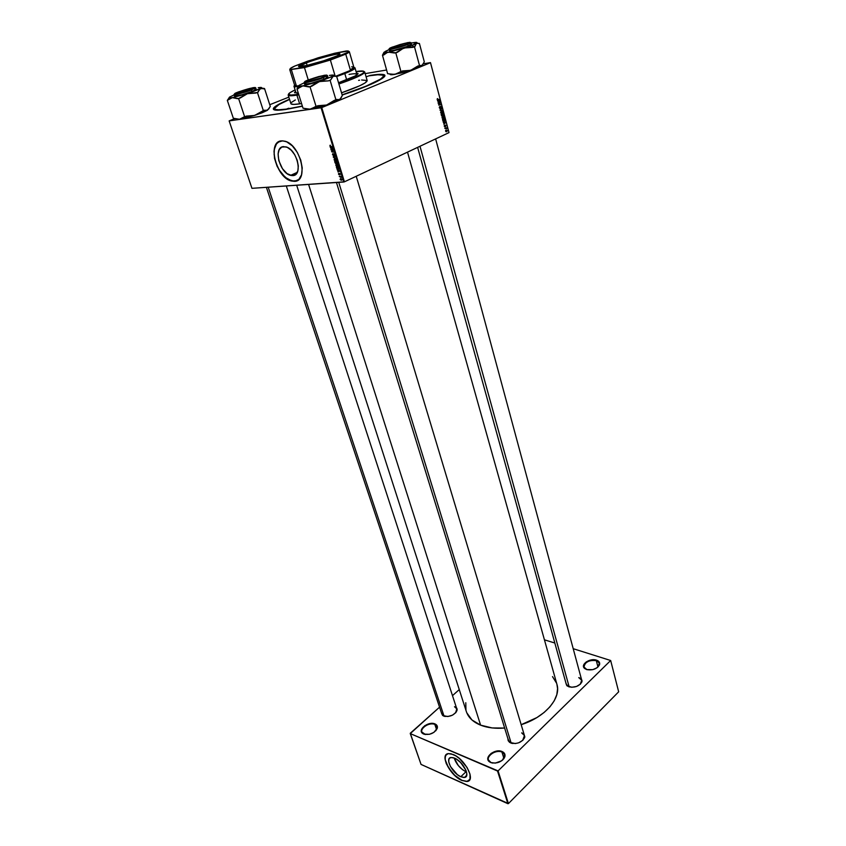 <?xml version="1.0" encoding="UTF-8"?>
<svg xmlns="http://www.w3.org/2000/svg" width="846" height="846" viewBox="0 0 846 846"><rect width="100%" height="100%" fill="white"/><g stroke="black" fill="none" stroke-linecap="round" stroke-linejoin="round"><path stroke-width="1.27" d="M586.976 669.662L584.015 667.039C584.85 662.048 588.943 659.912 596.303 660.62L596.441 660.134C599.127 661.086 600.131 662.672 599.486 664.871C596.842 669.006 592.57 670.571 586.69 669.577L592.729 669.662L597.022 667.79L599.698 663.92L599.232 662.048L597.614 660.62L592.031 659.806L586.204 661.921L583.497 665.749L583.92 667.631L586.69 669.577L584.681 668.509C579.848 664.797 589.821 657.754 596.441 660.134L599.338 663.275L597.921 667.071L599.211 665.157C599.835 663.053 598.873 661.54 596.303 660.62L597.974 667.008L596.303 660.62C589.969 658.347 580.43 665.093 585.062 668.636L586.976 669.662M491.071 762.584L492.975 763.103L491.103 762.669L488.459 759.972C486.577 755.256 496.443 749.482 501.932 752.062L502.08 751.534C504.576 752.665 505.485 754.452 504.819 756.884C501.773 762.045 497.078 763.927 490.722 762.521L495.301 763.124L501.71 760.755L503.93 758.598L504.988 756.197L504.745 753.934L503.243 752.157L497.543 750.962L491.209 753.3L487.899 757.805L488.1 760.068L490.722 762.521L489.538 761.855C483.225 757.688 494.899 748.16 502.08 751.534L504.607 754.717L502.736 759.93L504.544 757.191C505.178 754.865 504.311 753.152 501.932 752.062L503.93 758.471L501.932 752.062C495.058 748.837 483.891 757.953 489.94 761.95L491.071 762.584M424.036 734.138L425.453 734.54L421.9 732.044C420.05 727.761 429.81 722.04 434.823 724.419L434.971 723.922C436.98 724.821 437.752 726.28 437.276 728.269C434.389 733.323 429.853 735.259 423.698 734.074L429.461 734.307L433.945 732.35L437.308 728.163L437.245 726.101L435.986 724.483L430.826 723.446L424.808 725.635L421.435 729.781L421.445 731.853L423.698 734.074L422.746 733.545C417.004 729.865 428.52 720.877 434.971 723.922L437.022 726.555L435.775 730.796L437.033 728.586C437.488 726.682 436.748 725.286 434.823 724.419L436.589 729.643L434.823 724.419C428.647 721.501 417.638 730.109 423.127 733.63L424.036 734.138M465.966 771.774L466.516 772.007L465.966 771.774L460.784 776.744L465.966 771.774C460.203 768.654 456.269 764.054 454.165 757.974L458.289 765.524L462.476 769.638L465.966 771.774M454.577 758.143C463.005 761.4 470.958 776.945 464.486 777.453L460.784 776.744L457.295 774.587L450.474 766.582L448.761 762.003L448.898 759.211L450.368 757.667L452.97 757.604L456.311 759.052L460.742 762.648L465.956 770.336L466.823 773.826L465.956 776.744L463.83 777.506L460.784 776.744C452.346 773.339 444.541 757.963 451.066 757.487L454.577 758.143M462.001 780.382L467.225 781.387L469.181 780.467L466.252 781.461L462.001 780.382C451.912 776.247 441.221 758.608 446.35 754.505L445.208 756.8L445.26 759.856L448.443 767.586L454.704 775.264L462.001 780.382M453.234 754.526C464.993 759.031 476.139 780.773 467.129 781.482L461.905 780.477L467.034 781.493L469.985 779.219L470.006 774.143L467.066 767.47L459.41 758.524L455.656 755.785L450.992 753.775L448.147 753.649L445.673 755.33L445.028 758.851L446.276 763.652L452.282 772.969L457.041 777.463L461.905 780.477C450.114 775.697 439.275 754.272 448.38 753.606L453.234 754.526M292.79 175.598L295.952 174.17L291.881 175.598L287.027 173.589L282.448 168.671L278.789 160.603L278.091 153.866L279.254 149.605L281.771 147.088L285.969 146.866C297.168 149.435 303.228 175.672 292.79 175.598L290.559 175.365C279.592 173.134 272.983 147.088 283.431 146.612L287.259 147.352L291.236 150.218L294.736 154.786L297.232 160.328L298.321 165.975L297.845 170.86L295.899 174.234L292.79 175.598M291.595 180.949C277.615 178.189 267.463 145.639 279.518 141.345L276.452 143.883L274.347 149.319L274.146 154.585L275.711 162.337L279.148 169.887L285.239 177.343L292.05 181.065L297.009 180.684L291.458 181.012C276.208 177.977 266.839 141.673 281.422 140.859L285.049 141.229C300.742 144.92 309.054 181.583 294.482 181.33L298.828 179.447L301.557 174.762L302.244 167.952L300.732 160.042L297.253 152.28L292.335 145.882L286.762 141.874L282.691 140.817L278.07 142.16L275.595 145.089L274.009 151.043L274.538 158.477L277.086 166.271L281.263 173.282L287.83 179.415L294.482 181.33L291.458 181.012M442.606 715.473L444.044 716.15L442.606 715.473L441.284 712.364L442.691 715.526L447.872 716.53L452.494 715.156L455.994 712.417L457.189 709.255L456.248 707.214L457.03 710.492C454.217 715.325 449.776 717.197 443.716 716.076L445.165 716.477L441.834 714.024L266.395 187.336M455.592 712.882L456.787 710.799C457.242 708.916 456.491 707.552 454.514 706.717L456.787 708.863L455.592 712.882M509.451 742.259L511.164 743.084L509.451 742.259L507.896 738.6L508.171 740.673L509.673 742.407L515.373 743.56L518.704 742.799L522.881 740.239L524.827 736.834L523.885 733.715L524.636 737.596C521.675 742.524 517.075 744.332 510.825 743.021L512.665 743.507L511.185 743.148L508.467 740.462L336.465 182.514M522.669 740.44L524.361 737.892C525.006 735.608 524.108 733.937 521.686 732.879L524.446 735.555L522.669 740.44M566.989 685.799L569.157 686.889L566.989 685.799L565.773 682.542L566.767 685.598L571.727 687.28L576.517 686.466L580.419 684.107L582.101 681.03L581.265 678.545L581.889 681.95C579.172 686.254 574.825 687.883 568.861 686.815L566.249 684.266L417.628 147.373M580.229 684.287L581.614 682.236C582.249 680.089 581.297 678.534 578.759 677.593L581.731 680.258L580.229 684.287M383.513 75.844C382.815 79.418 369.025 85.763 342.144 94.858L366.001 86.186L380.742 79.006L383.524 76.225L382.741 75.146L377.813 74.776L368.909 75.844C377.951 74.363 382.815 74.363 383.513 75.844L383.894 77.198M369.829 75.474C375.984 74.448 380.319 74.11 382.826 74.448C391.508 75.315 372.853 85.065 342.186 95.027L366.91 86.038L382.001 78.689L384.433 76.637L384.697 75.209L384.021 74.744L378.955 74.363L369.829 75.474M302.392 106.226L285.726 109.483L302.392 106.226M466.791 712.797L471.92 719.935L480.613 725.159L308.589 184.428L480.613 725.159L492.182 727.941L504.639 728.046C495.47 728.787 487.455 727.824 480.613 725.159C473.104 722.072 468.356 717.545 466.358 711.602L296.682 185.253M344.417 181.827L321.744 107.59L430.487 62.678L449.004 132.611L344.417 181.827L251.96 188.33L229.15 120.893L321.078 107.78L343.772 182.006L251.96 188.33L229.15 120.893L235.082 118.472L229.15 120.893L321.744 107.59L321.078 107.78L343.772 182.006L344.417 181.827L449.004 132.611L430.487 62.678L321.744 107.59L344.417 181.827M444.89 128.433L446.667 128.719L446.424 127.788L444.806 128.116L446.656 128.772L446.424 127.788L444.89 128.433M442.744 120.354L443.346 121.242L444.499 121.179L444.732 119L442.5 119.434L442.934 120.83L444.372 121.242L444.732 119L442.5 119.434L442.744 120.354M442.077 117.943L443.653 118.736L444.203 116.981L443.209 116.325L442.088 117.15L442.077 117.943L443.653 118.736L444.298 117.234L443.738 116.462L442.384 116.674L442.077 117.943M440.703 112.772L442.172 113.618L442.892 111.947L441.845 111.164L440.713 111.979L440.703 112.772L442.278 113.576L442.934 112.074L442.373 111.291L441.009 111.503L440.703 112.772M439.37 107.77L440.301 108.447L441.041 106.702L441.284 108.182L441.475 106.702L440.618 106.543L440.068 108.172L439.825 106.48L439.317 107.125L440.248 108.468L440.903 106.723L441.221 108.214L441.591 107.03L440.798 106.406L440.237 108.087L439.825 106.48L439.37 107.77M437.467 98.654L437.509 99.976L439.624 99.712L437.615 99.669L437.668 98.591L437.171 99.5L437.974 100.008L439.539 99.384L437.942 99.669L437.467 98.654M437.562 100.833L438.535 102.07L438.069 102.757L440.068 101.393L437.467 100.473L438.535 102.07L438.069 102.757L439.962 100.991L437.562 100.833M438.249 103.413L440.153 103.053L438.693 105.094L440.935 104.682L438.947 104.714L440.406 102.683L438.249 103.413M440.068 110.287L442.532 110.699L440.332 109.991L441.94 108.447L440.068 110.287L442.532 110.699L440.332 109.991L441.94 108.447L440.068 110.287M441.464 115.521L442.289 116.145L443.664 115.088L443.367 113.85L441.136 114.273L442.352 116.124L443.473 115.616L443.579 114.644L443.367 113.85L441.136 114.273L441.464 115.511M443.23 122.162L444.192 123.379L443.738 124.066L445.705 122.681L443.135 121.813L444.192 123.379L443.738 124.066L445.599 122.279L443.23 122.162M444.562 125.123L444.499 126.593L445.419 125.398L445.779 126.392L445.482 125.081L444.732 126.382L444.393 125.24L444.245 126.128L444.89 126.678L445.874 125.578L445.155 125.176L444.785 126.361L444.584 125.102M445.578 131.119L446.773 131.68L447.132 130.411L445.609 130.464L446.773 131.68L447.217 130.644L445.979 130.083L445.578 131.119M365.165 73.623L386.601 70.007L365.165 73.623M423.465 63.788L430.487 62.604L448.983 132.494L430.487 62.604L423.465 63.788M269.758 104.714L288.814 97.142L269.758 104.714M339.257 176.476L341.128 177.449L340.832 176.412L339.257 176.476L341.128 177.449L340.832 176.412L339.257 176.476M336.645 167.942L337.797 169.295L338.992 168.946L338.664 167.349L336.348 166.979L336.856 168.47L338.379 169.38L338.664 167.349L336.348 166.979L336.645 167.942M335.83 165.382L337.057 166.662L338.157 166.207L336.941 164.23L335.978 164.367L335.83 165.382L337.512 166.704L338.125 165.488L336.92 164.219L335.83 165.382M334.159 159.926L335.386 161.205L336.486 160.751L335.27 158.762L334.297 158.911L334.138 159.862L335.841 161.248L336.444 160.021L335.82 159.08L334.741 158.71L334.159 159.926M332.541 154.638L333.578 155.59L334.149 154.141L334.847 155.378L334.202 153.835L333.409 155.262L332.943 153.549L332.478 154.416L333.483 155.611L334.17 154.152L334.487 155.696L334.149 153.824L333.356 155.273L332.943 153.549L332.541 154.638M330.12 145.174L330.226 146.474L332.404 146.908L330.278 146.178L330.278 145.174L329.855 145.903L330.532 146.612L332.404 146.908L330.458 146.273L330.12 145.174M330.321 147.32L331.389 148.843L330.945 149.361L332.954 148.685L330.204 146.95L331.029 147.669L330.945 149.361L332.954 148.685L330.321 147.32M331.156 150.049L333.113 150.334L331.706 151.825L334.022 152.174L331.949 151.55L333.366 150.049L331.05 149.7L333.113 150.334L331.59 151.466L334.022 152.174L331.949 151.55L333.366 150.049L331.156 150.049M333.387 157.314L335.968 158.551L333.641 157.113L335.238 156.172L333.25 156.87L335.968 158.551L333.641 157.113L335.238 156.172L333.387 157.314M335.079 162.844L335.904 163.722L337.343 163.405L336.994 161.893L334.678 161.523L335.841 163.712L337.004 163.69L336.994 161.893L334.678 161.523L335.079 162.844M337.226 169.845L338.294 171.357L337.85 171.854L339.849 171.241L337.12 169.475L338.294 171.357L337.85 171.854L339.722 170.829L337.226 169.845M338.76 173.176L338.675 174.445L339.32 174.731L339.68 173.758L339.965 174.9L339.732 173.472L339.003 174.445L338.76 173.176L338.485 174.022L339.172 174.784L339.69 173.758L339.912 174.9L340.155 174.096L339.489 173.419L338.992 174.445L338.791 173.166M340.103 179.299L341.773 180.071L341.012 178.538L340.071 179.215L341.382 180.283L341.795 179.447L340.853 178.485L340.103 179.299M508.425 803.584L498.072 770.907L610.664 660.504L618.669 691.806L508.425 803.584L421.044 764.414L410.268 733.588L497.533 771.034L507.896 803.7L421.044 764.414L410.278 733.26L439.55 707.171L410.268 733.588L498.072 770.907L497.533 771.034L507.896 803.7L508.425 803.584L618.669 691.806L610.664 660.504L498.072 770.907L508.425 803.584M544.433 639.819L554.839 643.034L544.433 639.819M573.207 648.692L610.664 660.504L573.207 648.692M452.483 695.645L459.262 689.596L452.483 695.645M465.786 702.74L465.945 710.101M407.518 152.132L556.911 684.266C561.448 698.098 545.11 717.302 521.178 724.684L536.893 717.577L544.115 712.469L549.974 706.78L554.257 700.752L556.816 694.629L557.567 688.676L556.901 684.255M556.531 683.103L552.501 676.62M289.48 99.236L277.805 104.841L273.3 108.764L274.199 109.832L277.266 110.234L285.726 109.483C275.035 110.942 271.259 110.181 274.4 107.188C276.748 105.147 281.771 102.493 289.48 99.236M275.172 109.271L275.066 110.065L274.633 108.711C274.4 106.892 279.37 103.794 289.544 99.426L278.979 104.544L274.601 108.373L275.489 109.42L278.493 109.8L286.762 109.071C279.18 110.139 275.14 110.022 274.633 108.711M463.555 766.032L459.611 761.548L463.555 766.032M332.912 148.547L330.945 149.361L332.912 148.547M331.336 147.828L332.848 148.357L331.621 148.769L331.664 147.68L332.637 148.452L331.621 148.769L331.336 147.828M331.272 146.4L330.712 146.654L331.272 146.4M332.267 151.582L331.706 151.825L332.267 151.582M332.89 150.884L331.59 151.466L332.89 150.884M333.44 150.281L332.615 150.651L333.44 150.281M333.144 150.017L332.573 150.271L333.144 150.017M334.329 153.909L333.61 154.236L334.329 153.909M335.323 156.436L334.17 156.954L335.323 156.436M335.312 156.415L333.641 157.113L335.312 156.415M334.836 159.059L335.999 159.238L335.756 160.899L334.413 159.926L335.386 158.805L334.836 159.059L336.01 159.651L335.989 160.846L334.519 160.18L334.836 159.059M337.025 163.289L336.338 163.278L336.105 162.083L337.057 162.094L336.888 163.341L336.052 162.76L336.645 161.84L336.105 162.083L337.343 163.141M336.095 163.31L335.058 161.914L336.37 161.798L335.82 163.373L335.058 161.914L335.587 161.671L335.058 161.914L336.497 163.13M336.507 164.515L338.093 165.404L337.427 166.366L336.084 165.382L337.046 164.272L336.507 164.515L337.681 165.118L337.755 166.239L336.348 165.858L336.507 164.515M339.796 171.051L337.85 171.854L339.796 171.051M338.241 170.363L339.754 170.913L338.527 171.294L338.559 170.226L339.542 171.008L338.527 171.294L338.241 170.363M338.664 168.872L337.353 168.703L336.729 167.36L338.717 167.55L338.294 169.041L336.729 167.36L338.495 167.656L339.013 168.703M340.462 176.349L339.933 176.603L340.462 176.349M341.551 179.828L340.557 179.68L340.452 178.813L341.763 179.363L341.001 179.912L340.293 179.289L341.065 178.569L341.837 179.68M439 101.129L439.962 100.991L439 101.129M439.391 101.488L440.068 101.393L439.391 101.488M438.535 101.023L439.772 101.256L438.503 101.954L438.27 101.065L439.772 101.256L438.767 101.922L438.535 101.023M437.16 98.993L437.784 98.908L437.16 98.993M438.291 99.606L439.624 99.712L438.291 99.606M439.814 103.804L438.598 104.756L439.814 103.804M439.529 104.587L438.693 105.094L440.935 104.682L439.529 104.587M439.613 104.576L440.935 104.682L439.613 104.576M438.894 103.223L440.153 103.053L438.894 103.223M441.369 108.859L442.024 108.774L441.369 108.859M440.163 109.726L440.851 109.642L440.163 109.726M440.036 110.17L440.829 110.065L440.036 110.17M441.305 110.488L442.437 110.35L441.305 110.488M441.083 111.439L442.373 111.291L441.083 111.439M442.659 112.106L442.215 113.237L440.692 112.719L441.401 111.619L442.68 112.18L441.295 113.565L441.401 111.619L440.861 111.683L442.648 112.084M441.57 113.66L442.278 113.576L441.57 113.66M443.399 115.119L442.479 115.416L443.198 114.221L441.242 114.517L443.198 114.221L443.124 115.447L442.5 114.358L441.242 114.517L443.198 114.221L443.399 115.119M442.479 115.468L441.379 115.193L442.236 114.411L441.2 114.538L442.236 114.411L441.876 115.701L441.21 114.591L442.236 114.411L442.997 115.437M442.469 116.6L443.738 116.462L442.469 116.6M442.923 118.821L443.653 118.736L442.923 118.821M442.775 116.79L444.055 117.34L443.833 118.229L442.056 117.88L442.247 116.854L443.431 116.695L444.076 117.52L443.505 118.44L442.363 117.964L442.775 116.79M443.917 122.342L445.419 122.543L444.161 123.241L443.928 122.374M444.531 122.406L445.599 122.279L444.531 122.406M445.081 122.744L445.705 122.681L445.081 122.744M444.753 120.217L444.298 120.915L442.691 120.164L444.562 119.381L442.564 119.667L444.562 119.381L444.668 120.608L443.621 120.989L442.585 119.741L444.562 119.381L444.753 120.217M443.6 121.327L444.372 121.242L443.6 121.327M445.609 126.519L445.874 125.578L445.609 126.519M444.393 126.466L445.123 126.382L444.393 126.466M445.197 128.032L446.508 128.106L445.197 128.032M444.88 128.391L445.546 128.317L444.88 128.391M447.005 130.665L446.699 131.363L445.567 131.056L446.085 130.39L447.016 130.718L446.572 131.405L445.62 130.443L446.995 130.633M446.149 131.743L446.773 131.68L446.149 131.743M444.922 122.48L444.425 123.22L444.192 122.342L444.922 122.48M288.835 108.225L286.857 108.923L288.835 108.225M368.592 75.971L366.762 76.595L368.592 75.971M358.027 73.718L356.578 73.359L358.027 73.718M356.452 72.904L358.027 73.465C357.847 75.114 351.344 78.213 338.537 82.749L355.003 76.034L358.017 73.75L356.452 72.904M296.904 95.143L297.105 94.541L289.945 95.122C286.921 94.699 288.645 92.965 295.127 89.909L290.093 92.605L288.444 94.35L289.67 95.725L296.904 95.143C291.436 95.989 288.528 95.968 288.169 95.09L288.444 94.318L291.299 95.164L298.67 94.276L296.904 95.143L299.632 103.857L296.904 95.143L298.839 94.815L296.904 95.143M290.876 103.646C291.246 104.587 294.165 104.661 299.632 103.857L293.752 104.418L291.024 103.889L288.169 95.09M349.038 74.395C353.903 73.581 356.504 73.549 356.853 74.3L356.177 75.357L356.526 73.993M295.973 92.574L297.136 93.176L295.994 92.679L294.006 86.334L294.694 85.309C293.615 86.186 293.784 86.683 295.233 86.81L298.374 86.652L294.006 86.334M302.339 106.046L286.762 109.071L302.339 106.046M358.609 80.359L359.55 80.222M361.623 79.989L367.132 80.497M367.175 80.613L365.081 82.929L359.783 85.742L341.541 92.827C358.323 86.958 366.878 82.887 367.175 80.613L364.7 71.984C364.362 74.141 355.764 78.139 338.908 83.976C352.137 79.45 360.449 75.897 363.822 73.338L364.044 71.498L364.7 71.984M301.557 103.55L299.632 103.857L301.557 103.55M291.584 102.345L295.317 99.955M338.749 83.458L354.347 77.631L362.025 73.866L363.791 72.502L363.695 71.254L356.05 71.529C363.114 70.482 365.525 70.969 363.262 72.989C359.931 75.506 351.767 79.006 338.749 83.458M298.3 93.102L294.524 92.51L295.55 91.283L294.545 92.626L298.3 93.102M295.698 91.738L294.683 92.827L295.698 91.738M268.584 109.197L270.308 106.427L264.534 88.534L270.308 106.427L267.431 110.308L263.973 110.255L254.583 115.447L262.376 112.666L262.831 110.805L262.376 112.666L260.61 113.353L252.573 115.955L244.621 116.653L238.593 98.527L247.423 93.695L257.438 92.521L260.431 88.703L264.534 88.534L262.133 88.164M231.318 96.243L234.162 94.879L231.318 96.243M238.805 91.865C245.752 89.38 250.934 87.973 254.36 87.635C255.407 87.751 254.234 88.47 250.85 89.792L239.704 93.272L234.807 93.938L238.805 91.865L249.803 88.439L254.752 87.741L250.85 89.792C243.955 92.489 232.618 95.207 235.051 93.599L238.805 91.865M234.543 96.021L241.797 94.794L251.981 91.516C242.844 94.741 237.028 96.233 234.532 96L234.025 94.466C234.289 95.492 248.978 91.167 251.474 89.972L236.298 94.075C233.422 94.213 234.141 93.494 238.435 91.928L234.511 94.244L243.32 92.351L252.753 89.126L255.016 87.445L238.435 91.928L253.187 87.635C256.169 87.455 255.513 88.153 251.22 89.729L251.474 89.972C242.337 93.187 236.52 94.689 234.025 94.466C232.777 94.932 244.42 92.563 251.273 89.739L255.725 87.773L251.474 89.972L251.981 91.516L251.474 89.972L255.725 87.773L256.137 89.507L251.981 91.516L256.222 89.306M229.076 97.882L227.331 100.378L233.348 118.281L227.331 100.378L232.322 97.639L238.593 98.527L244.621 116.653L239.555 119.265L233.348 118.281L239.555 119.265L236.436 119.265M261.213 88.196L247.423 93.695L255.767 93.049L258.083 92.161L259.088 90.025L261.213 88.196C262.228 87.381 261.234 87.223 258.231 87.72L261.467 87.519L260.431 88.703L247.423 93.695L232.322 97.639L229.224 97.776L230.482 96.55C228.949 97.385 228.727 97.829 229.795 97.893L229.16 99.31L232.322 97.639L229.795 97.893M268.573 109.166L262.376 112.666L267.431 110.308L263.339 110.636L257.438 92.521L263.339 110.636L254.583 115.447L239.555 119.265L254.583 115.447L246.292 116.114L239.555 119.265C237.218 119.582 236.15 119.476 236.362 118.937M235.674 95.112L234.649 95.767M256.201 89.274L254.762 89.232M257.438 92.521L255.767 93.049L257.438 92.521M261.499 88.365L263.91 88.883M228.505 98.866L227.997 100.018L229.181 99.289M227.997 100.018L227.331 100.378L227.997 100.018M238.593 98.527L240.275 97.988L238.593 98.527M237.578 98.686L240.275 97.988L247.423 93.695L232.322 97.639L237.578 98.686M237.483 93.631L235.685 93.673L236.193 93.166L242.506 90.649L250.807 88.312L253.673 88.333C249.707 90.342 244.314 92.108 237.483 93.631L236.045 93.779C232.851 93.811 246.503 88.957 252.023 88.079L253.832 88.206L250.321 89.888L237.483 93.631M268.203 187.209L444.065 716.202L268.203 187.209M393.263 48.37L391.085 48.497C388.039 48.497 400.391 44.151 406.566 43.04L409.062 43.167L403.447 45.494L390.704 48.328L396.541 45.769L406.566 43.04C408.861 42.628 409.665 42.681 408.999 43.209C405.435 45.018 400.211 46.689 393.305 48.243L393.263 48.37M569.168 686.91L419.997 146.263L569.168 686.91M409.813 43.231L407.814 44.447L411.093 42.66L407.814 44.447L408.248 46.033L411.516 44.235L411.093 42.66L407.814 44.447C401.49 46.985 388.822 50.168 389.023 49.174C389.065 50.348 405.752 45.578 407.814 44.447L407.624 44.203C400.941 47.038 387.616 49.724 389.023 49.174L389.625 50.866L394.204 50.263L406.556 46.667L411.516 44.267M308.113 81.755L306.337 81.776C302.762 81.798 316.785 76.764 323.077 75.749L310.926 79.154L305.924 81.692L320.475 78.149L325.107 76.119L325.382 75.622L323.077 75.749C325.192 75.4 325.89 75.506 325.16 76.077C321.068 78.181 315.41 80.021 308.166 81.586L308.113 81.755M511.185 743.148L338.749 182.355L511.185 743.148M325.382 75.886L325.922 75.939L325.382 75.886M340.61 98.771L342.334 95.513L339.743 99.606L336.539 99.49L334.181 100.452L326.598 105.031L334.752 102.08L335.365 100.071L334.752 102.08L326.598 105.031L316.023 106.31L310.017 86.747L317.366 82.379L321.628 81.015L328.311 80.888L330.68 79.947L332.785 76.299L336.602 76.225L335.64 76.394L336.602 76.225L342.334 95.513L336.602 76.225L333.197 76.024L319.471 81.554L302.857 85.869L310.017 86.747L316.023 106.31L311.413 108.859L308.653 109.25L303.016 108.203L296.988 88.893L303.016 108.203L310.07 109.197L306.252 109.261M300.668 84.547L304.211 82.834L300.668 84.547M308.758 79.841C316.193 77.145 321.903 75.611 325.89 75.252C327.085 75.379 326.006 76.108 322.664 77.451L310.746 81.174L305.004 81.977L310.471 79.196L320.507 76.172L326.313 75.336L322.664 77.451C315.325 80.402 302.329 83.416 305.258 81.502L308.758 79.841M304.676 84.219L310.916 83.352L323.87 79.302C316.996 82.073 304.475 85.213 304.613 84.135L304.105 82.485C304.317 83.733 320.898 78.921 323.373 77.642L306.95 82.073C303.418 82.284 303.883 81.565 308.335 79.915L304.74 81.586L304.803 82.284L314.744 80.169L324.642 76.732L327.021 75.357L326.461 75.04L318.741 76.552L308.335 79.915L324.272 75.283C327.931 75.008 327.539 75.706 323.098 77.377L323.373 77.642C316.489 80.402 303.957 83.543 304.105 82.485C302.9 83.056 315.822 80.465 323.161 77.388L327.413 75.431L323.373 77.642L323.87 79.302L323.373 77.642L327.413 75.431L327.91 77.081L323.87 79.302L327.899 77.081M298.775 88.047L296.988 88.893L298.141 88.703L297.623 88.513L298.596 86.25L296.988 88.893L302.857 85.869L299.05 86.102L299.886 84.854C298.543 85.668 298.458 86.112 299.632 86.186L298.775 88.047L302.857 85.869L299.632 86.186M333.197 76.024C334.477 74.998 333.218 74.797 329.422 75.421L333.377 75.125L332.785 76.299L319.471 81.554L328.311 80.888L330.68 79.947L333.271 76.077M340.631 98.654L334.752 102.08L339.743 99.606L335.957 99.881L330.088 80.317L335.957 99.881L326.598 105.031L310.07 109.197L326.598 105.031L317.81 105.739L310.07 109.197C307.098 109.599 305.755 109.462 306.041 108.764M305.84 83.151L304.655 83.966M327.814 76.986L326.387 76.944M330.088 80.317L328.311 80.888L330.088 80.317M310.017 86.747L311.804 86.176L310.017 86.747M308.843 86.937L311.804 86.176L319.471 81.554L302.857 85.869L308.843 86.937M415.978 43.759L412.161 45.303L413.927 46.942L414.931 46.53L416.465 43.273L419.405 43.463L424.311 61.853L421.879 65.755L419.5 65.48L414.487 46.837L415.978 43.759M392.914 46.964L407.19 42.797L410.13 42.67L407.116 44.278C400.433 46.974 387.341 50.041 390.091 48.285L392.914 46.964C400.137 44.362 405.742 42.882 409.718 42.49C410.701 42.596 409.834 43.188 407.116 44.278L392.671 48.486L389.816 48.582L392.914 46.964M392.449 47.059L407.624 42.628C411.568 42.184 411.547 42.702 407.55 44.193L410.543 42.765L409.94 42.3L400.084 44.51L391.127 47.598L389.202 48.761L389.943 48.973L407.55 44.193L392.216 48.666C388.388 49.068 388.473 48.529 392.481 47.038L392.449 47.059M383.968 52.336L382.942 54.927L383.64 55.032L387.193 52.558L404.631 47.947L388.557 52.166L394.574 53.034L397.451 52.272L402.675 48.708L412.161 45.303L404.631 47.947L412.827 47.365L413.927 46.942L412.161 45.303L417.025 42.67L412.182 42.882C416.306 42.131 417.776 42.226 416.581 43.199L419.405 43.463L424.311 61.853L421.731 65.946L410.722 70.324L422.82 65.121L417.85 66.02L410.722 70.324L400.919 71.466L395.78 52.812L402.675 48.708L406.651 47.439L414.487 46.837L419.5 65.48L412.668 69.552L402.114 72.809L393.295 74.511L387.616 73.665L382.466 55.244L387.193 52.558L390.017 52.04L395.78 52.812L400.919 71.466L396.108 74.057L390.218 74.543M385.237 51.426L389.128 49.586L383.968 52.293L388.557 52.166L384.644 52.621L385.237 51.426M383.65 52.875L382.466 55.244L387.616 73.665L390.313 74.004C389.636 74.839 391.116 74.977 394.744 74.406L390.313 74.004M419.405 43.463L418.728 43.59L419.405 43.463M411.315 44.108L410.056 44.129M390.641 49.861L389.71 50.4M389.456 50.749C389.255 51.754 401.924 48.582 408.248 46.033L407.814 44.447M382.466 55.244L383.64 55.032L382.466 55.244M395.78 52.812L397.451 52.272L395.78 52.812M414.487 46.837L412.827 47.365L414.487 46.837M394.744 74.406L410.722 70.324L402.58 70.927L394.744 74.406M306.368 62.868L299.103 66.58C299.093 65.967 301.514 64.73 306.368 62.868L307.14 65.385L306.368 62.868C318.392 58.237 339.997 52.663 339.838 54.281L338.982 54.028C335.333 53.827 316.816 58.86 306.368 62.868L306.368 62.868M332.986 57.549C318.9 63.038 293.784 69.086 299.325 65.702L309.414 61.43L328.576 55.656L339.458 53.689L339.764 54.356L336.941 55.921L323.912 60.701L306.464 65.544L298.744 66.337L306.115 62.636C316.7 58.564 335.45 53.478 339.161 53.679C341.287 53.816 339.225 55.106 332.986 57.549M351.64 66.802C353.966 66.728 354.463 67.236 353.131 68.293L350.35 69.932L351.407 70.038L344.385 73.137L344.819 73.549L354.263 68.981C355.373 68.092 355.246 67.585 353.861 67.458M357.001 74.808L355.003 67.923C355.119 68.907 351.725 70.789 344.819 73.549L346.649 79.767L344.819 73.549L336.697 76.552L344.819 73.549L344.385 73.137L351.407 70.038L335.502 76.32L351.407 70.038L350.35 69.932L353.861 67.268L349.324 51.659L345.739 54.144L350.35 69.932L345.739 54.144L348.478 52.653L348.753 51.342M335.587 76.362L344.385 73.137L335.587 76.362M289.744 69.636L290.051 69.065L291.447 69.996L296.322 85.626L291.447 69.996L289.744 69.636L294.598 85.16L296.322 85.626L295.688 86.218L298.86 85.689L295.688 86.218L298.723 86.038L295.688 86.218L296.322 85.626L294.588 85.16M335.111 75.96L330.374 60.034L345.739 54.144L344.555 54.081L348.309 52.008L348.235 51.024L334.709 53.235L318.107 57.803L294.863 66.009L290.178 68.653L290.326 69.277L292.187 69.372L304.465 67.595L308.261 79.947L304.465 67.595L330.374 60.034L304.465 67.595L303.418 67.289L331.294 59.157L347.907 52.304C349.461 51.215 348.848 50.792 346.077 51.035L334.709 53.235L307.976 61.049L294.863 66.009C290.041 68.166 288.856 69.298 291.31 69.404L303.418 67.289L331.294 59.157L330.374 60.034L335.111 75.96M291.447 69.996L292.187 69.372L291.447 69.996M466.717 775.317L464.486 777.453M382.529 75.072L382.826 74.448M275.003 107.537L274.4 107.188M297.263 172.362L290.559 175.365M330.532 146.612L331.072 146.379M333.292 155.59L333.832 155.347M335.386 161.195L336.497 160.698M336.803 163.669L337.332 163.426M337.068 166.662L338.167 166.154M337.924 169.337L339.013 168.83M340.177 176.655L340.727 176.391M341.023 180.24L341.837 179.86M440.438 108.341L439.772 108.425M442.638 113.332L441.39 113.491M443.473 115.616L442.818 115.701M442.5 116.018L441.866 116.092M444.002 118.493L442.744 118.641M444.71 121.01L443.463 121.158M447.005 131.521L445.916 131.638M289.67 95.725L289.945 95.122M363.822 73.338L363.262 72.989M254.096 88.227L254.36 87.635M235.622 93.927L235.051 93.599M286.308 185.961L456.798 708.874M435.627 138.903L581.731 680.269M524.446 735.565L356.219 176.275M325.594 75.886L325.89 75.252M305.861 81.861L305.258 81.502M390.651 48.634L390.091 48.285M409.422 43.093L409.718 42.49M383.471 55.022L384.644 52.621M353.131 68.293L354.263 68.981M295.233 86.81L295.783 85.615M348.478 52.653L347.907 52.304M291.024 69.996L291.31 69.404"/></g></svg>
